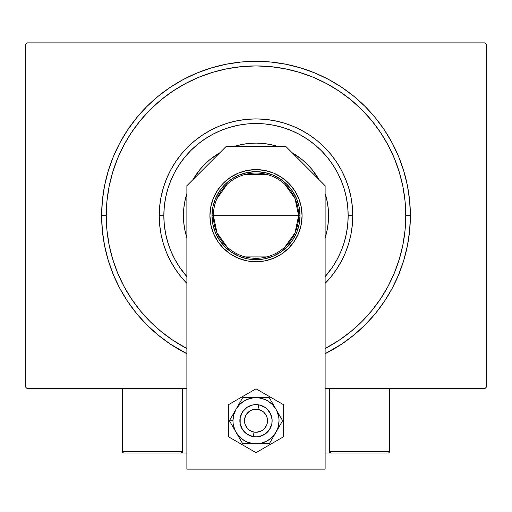 <?xml version="1.0" encoding="UTF-8"?>
<svg xmlns="http://www.w3.org/2000/svg" width="512" height="512" viewBox="0 0 512 512"><rect width="100%" height="100%" fill="white"/><g stroke="black" fill="none" stroke-linecap="round" stroke-linejoin="round"><path stroke-width="0.77" d="M106.24 215.68A149.76 149.76 0 0 0 123.936 286.304A149.76 149.76 0 0 1 123.936 145.056L117.638 158.368L112.691 172.205L109.12 186.464L106.963 200.998L106.24 215.68L101.632 215.68L106.24 215.68A149.76 149.76 0 0 1 256 65.92A149.76 149.76 0 0 1 405.76 215.68L410.368 215.68A154.368 154.368 0 0 1 325.12 353.709L341.76 344.032L353.933 335.008L365.152 324.832L375.328 313.613L384.352 301.44L392.141 288.448L398.618 274.752L403.718 260.493L407.405 245.798L409.626 230.81L410.368 215.68L409.626 200.55L407.405 185.562L403.718 170.867L398.618 156.608L392.141 142.912L384.352 129.92L375.328 117.747L365.152 106.528L353.933 96.352L341.76 87.328L328.768 79.539L315.072 73.062L300.813 67.962L286.118 64.275L271.13 62.054L256 61.312L240.87 62.054L225.882 64.275L211.187 67.962L196.928 73.062L183.232 79.539L170.24 87.328L158.067 96.352L146.848 106.528L136.672 117.747L127.648 129.92L119.859 142.912L113.382 156.608L108.282 170.867L104.595 185.562L102.374 200.55L101.632 215.68L102.374 230.81L104.595 245.798L108.282 260.493L113.382 274.752L119.859 288.448L127.648 301.44L136.672 313.613L146.848 324.832L158.067 335.008L170.24 344.032L186.88 353.709A154.368 154.368 0 0 1 256 61.312A154.368 154.368 0 0 1 410.368 215.68L405.76 215.68A149.76 149.76 0 0 1 388.064 286.304A149.76 149.76 0 0 0 388.064 145.056A149.76 149.76 0 0 1 325.12 348.538A149.76 149.76 0 0 0 326.624 347.744A149.76 149.76 0 0 1 325.12 348.538L339.2 340.198L351.008 331.443L361.894 321.574L371.763 310.688L380.576 298.797A149.76 149.76 0 0 1 339.117 340.256A149.76 149.76 0 0 0 380.576 298.797L388.077 286.278L394.362 272.992L399.309 259.155L402.88 244.896L405.037 230.362L405.76 215.68L405.037 200.998L402.88 186.464L399.309 172.205L394.362 158.368L388.077 145.082L380.518 132.48L371.763 120.672L361.894 109.786L351.008 99.917L339.117 91.104A149.76 149.76 0 0 1 380.576 132.563A149.76 149.76 0 0 0 339.117 91.104L326.598 83.603L313.312 77.318L299.475 72.371L285.216 68.8L270.682 66.643L256 65.92L241.318 66.643L226.784 68.8L212.525 72.371L198.688 77.318L185.402 83.603L172.8 91.162L160.992 99.917L150.106 109.786L140.237 120.672L131.424 132.563A149.76 149.76 0 0 1 172.883 91.104A149.76 149.76 0 0 0 131.424 132.563L123.936 145.056A149.76 149.76 0 0 0 106.24 215.68L106.963 230.362L109.12 244.896L112.691 259.155L117.638 272.992L123.923 286.278L131.482 298.88L140.237 310.688L150.106 321.574L160.992 331.443L172.883 340.256A149.76 149.76 0 0 1 131.424 298.797A149.76 149.76 0 0 0 172.883 340.256L186.88 348.538A149.76 149.76 0 0 1 185.376 347.744A149.76 149.76 0 0 0 186.88 348.538A149.76 149.76 0 0 1 106.24 215.68M485.018 42.88L26.982 42.88L485.018 42.88L486.4 44.262L486.4 387.098L486.4 44.262L485.018 42.88M26.982 388.48L186.88 388.48L26.982 388.48L25.6 387.098L25.6 44.262L25.6 387.098L26.982 388.48M325.12 388.48L485.018 388.48L325.12 388.48M486.4 387.098L485.018 388.48L486.4 387.098M25.6 44.262L26.982 42.88L25.6 44.262M185.376 83.616A149.76 149.76 0 0 1 326.624 83.616L326.624 83.616A149.76 149.76 0 0 0 185.376 83.616M181.197 277.069L175.539 269.44L170.656 261.299L166.598 252.71L163.398 243.77L161.094 234.56L159.699 225.165L159.232 215.68L159.699 206.195L161.094 196.8L163.398 187.59L166.598 178.65L170.656 170.061L175.539 161.92L181.197 154.291L187.578 147.258L194.611 140.877L202.24 135.219L210.381 130.336L218.97 126.278L227.91 123.078L237.12 120.774L246.515 119.379L256 118.912L265.485 119.379L274.88 120.774L284.09 123.078L293.03 126.278L301.619 130.336L309.76 135.219L317.389 140.877L324.422 147.258L330.803 154.291L336.461 161.92L341.344 170.061L345.402 178.65L348.602 187.59L350.906 196.8L352.301 206.195L352.768 215.68L348.16 215.68A92.16 92.16 0 0 1 325.12 276.64L332.627 266.88L337.28 259.123L341.146 250.95L344.192 242.432L346.387 233.658L347.718 224.71L348.16 215.68L347.718 206.65L346.387 197.702L344.192 188.928L341.146 180.41L337.28 172.237L332.627 164.48L327.238 157.216L321.165 150.515L314.464 144.442L307.2 139.053L299.443 134.4L291.27 130.534L282.752 127.488L273.978 125.293L265.03 123.962L256 123.52L246.97 123.962L238.022 125.293L229.248 127.488L220.73 130.534L212.557 134.4L204.8 139.053L197.536 144.442L190.835 150.515L184.762 157.216L179.373 164.48L174.72 172.237L170.854 180.41L167.808 188.928L165.613 197.702L164.282 206.65L163.84 215.68L159.232 215.68A96.768 96.768 0 0 0 186.88 283.405A96.768 96.768 0 0 1 256 118.912A96.768 96.768 0 0 1 325.12 283.405A96.768 96.768 0 0 0 352.768 215.68L352.301 225.165L350.906 234.56L348.602 243.77L345.402 252.71L341.344 261.299L336.461 269.44L330.803 277.069M186.88 276.64A92.16 92.16 0 0 1 163.84 215.68L164.282 224.71L165.613 233.658L167.808 242.432L170.854 250.95L174.72 259.123L179.373 266.88L186.88 276.64M186.541 194.643A72.576 72.576 0 0 0 183.424 215.68A72.576 72.576 0 0 1 186.88 193.549A72.576 72.576 0 0 0 186.56 194.579M204.653 164.39A72.576 72.576 0 0 0 193.056 179.552A72.576 72.576 0 0 1 219.872 152.736A72.576 72.576 0 0 0 204.71 164.333M234.899 146.24A72.576 72.576 0 0 0 233.869 146.56A72.576 72.576 0 0 1 278.131 146.56A72.576 72.576 0 0 0 277.101 146.24M307.29 164.333A72.576 72.576 0 0 0 292.128 152.736A72.576 72.576 0 0 1 318.944 179.552A72.576 72.576 0 0 0 307.347 164.39M325.44 194.579A72.576 72.576 0 0 0 325.12 193.549A72.576 72.576 0 0 1 328.576 215.68A72.576 72.576 0 0 0 325.459 194.643M277.037 146.221A72.576 72.576 0 0 0 234.963 146.221M325.12 193.549L327.181 201.523L328.224 208.563L328.576 215.68L328.224 222.797L327.181 229.837L325.12 237.811A72.576 72.576 0 0 0 325.44 236.781M186.56 236.781A72.576 72.576 0 0 0 186.88 237.811L184.819 229.837L183.776 222.797L183.424 215.68L183.776 208.563L184.819 201.523L186.88 193.549M193.056 179.552L199.898 169.638L204.678 164.358L209.958 159.578L219.872 152.736M233.869 146.56L241.843 144.499L248.883 143.456L256 143.104L263.117 143.456L270.157 144.499L278.131 146.56M292.128 152.736L302.042 159.578L307.322 164.358L312.102 169.638L318.944 179.552M399.309 172.205L394.362 158.368L399.309 172.205M212.525 72.371L198.688 77.318L212.525 72.371M112.691 259.155L117.638 272.992L112.691 259.155M330.752 277.126L325.12 283.405M186.88 283.405L181.248 277.126M325.459 236.717A72.576 72.576 0 0 0 328.576 215.68A72.576 72.576 0 0 1 325.12 237.811M186.88 237.811A72.576 72.576 0 0 1 183.424 215.68A72.576 72.576 0 0 0 186.541 236.717M312.102 169.638L307.322 164.358M209.958 159.578L204.678 164.358M352.768 215.68A96.768 96.768 0 0 0 256 118.912A96.768 96.768 0 0 0 159.232 215.68L163.84 215.68A92.16 92.16 0 0 1 256 123.52A92.16 92.16 0 0 1 348.16 215.68L352.768 215.68M284.851 184.301L295.027 198.547L298.624 215.68A42.624 42.624 0 0 0 256 173.056A42.624 42.624 0 0 0 213.376 215.68L211.994 215.68A44.006 44.006 0 0 1 256 171.674A44.006 44.006 0 0 1 300.006 215.68L213.376 215.68A42.624 42.624 0 0 1 256 173.056A42.624 42.624 0 0 1 298.624 215.68L295.027 232.813L284.851 247.059M216.787 198.963L227.149 184.301M245.235 174.438L266.765 174.438M211.994 215.68L212.838 207.098L215.341 198.842L219.411 191.232L224.883 184.563L231.552 179.091L239.162 175.021L247.418 172.518L256 171.674L264.582 172.518L272.838 175.021L280.448 179.091L287.117 184.563L292.589 191.232L296.659 198.842L299.162 207.098L300.006 215.68L299.162 224.262L296.659 232.518L292.589 240.128L287.117 246.797L280.448 252.269L272.838 256.339L264.582 258.842L256 259.686L247.418 258.842L239.162 256.339L231.552 252.269L224.883 246.797L219.411 240.128L215.341 232.518L212.838 224.262L211.994 215.68L298.624 215.68A42.624 42.624 0 0 1 256 258.304A42.624 42.624 0 0 1 213.376 215.68A42.624 42.624 0 0 0 256 258.304A42.624 42.624 0 0 0 298.624 215.68L300.006 215.68A44.006 44.006 0 0 1 256 259.686A44.006 44.006 0 0 1 211.994 215.68M266.765 256.922L245.235 256.922M227.149 247.059L216.973 232.813L213.376 215.68M329.728 452.992L325.12 452.992L329.728 452.992L329.728 388.48L329.728 452.992L331.11 452.992L329.728 452.992M122.368 451.61L182.272 451.61L181.869 452.589L180.89 452.992L186.88 452.992L182.272 452.992L182.272 388.48L182.272 452.992L123.75 452.992L180.89 452.992L181.869 452.589L182.272 451.61L122.368 451.61L122.368 388.48L122.368 451.61L122.771 452.589L123.75 452.992L122.771 452.589L122.368 451.61L122.47 452.141M253.261 436.627L254.042 432.09A11.52 11.52 0 0 1 244.646 418.778A11.52 11.52 0 0 1 257.958 409.382L258.739 404.845A16.128 16.128 0 0 0 240.109 417.997A16.128 16.128 0 0 0 253.261 436.627L253.261 436.627A16.128 16.128 0 0 1 240.109 417.997A16.128 16.128 0 0 1 258.739 404.845L258.739 404.845A16.128 16.128 0 0 1 271.891 423.475A16.128 16.128 0 0 1 253.261 436.627L253.261 436.627A16.128 16.128 0 0 0 271.891 423.475A16.128 16.128 0 0 0 258.739 404.845L257.958 409.382L253.466 409.498L249.357 411.328L246.259 414.586L244.646 418.778L244.762 423.27L245.472 425.414L248.064 429.088L249.85 430.477L254.042 432.09L256.294 432.25L260.678 431.264L262.643 430.144L264.352 428.672L266.752 424.87L267.354 422.694L267.238 418.202L266.528 416.058L263.936 412.384L262.15 410.995L257.958 409.382A11.52 11.52 0 0 1 267.354 422.694A11.52 11.52 0 0 1 254.042 432.09L253.261 436.627M182.17 452.141L181.869 452.589M181.421 452.89L180.89 452.992M389.229 452.589L388.781 452.89L389.632 451.61L389.632 388.48L389.632 451.61L329.728 451.61L329.728 388.48L329.728 451.61L330.131 452.589L329.83 452.141L331.11 452.992L388.25 452.992L331.11 452.992L330.131 452.589L329.728 451.61L330.131 452.589M388.781 452.89L388.25 452.992L388.781 452.89M389.632 451.61L329.728 451.61M331.11 452.992L330.579 452.89M217.683 241.28L213.427 233.312L210.803 224.672L209.92 215.68A46.08 46.08 0 0 1 256 169.6A46.08 46.08 0 0 1 302.08 215.68L301.197 224.672L298.573 233.312L294.317 241.28L288.582 248.262L281.6 253.997L273.632 258.253L264.992 260.877L256 261.76L247.008 260.877L238.368 258.253L230.4 253.997L223.418 248.262L217.683 241.28L213.427 233.312L210.803 224.672L209.92 215.68L210.803 206.688L213.427 198.048L217.683 190.08L223.418 183.098L230.4 177.363L238.368 173.107L247.008 170.483L256 169.6L264.992 170.483L273.632 173.107L281.6 177.363L288.582 183.098L294.317 190.08L298.573 198.048L301.197 206.688L302.08 215.68L301.197 224.672M325.12 469.12L325.12 185.728L285.952 146.56L226.048 146.56L186.88 185.728L186.88 469.12L325.12 469.12L325.12 185.728L285.952 146.56L226.048 146.56L186.88 185.728L186.88 469.12L325.12 469.12M264.992 260.877L256 261.76L247.008 260.877L238.368 258.253M301.197 206.688L302.08 215.68A46.08 46.08 0 0 1 256 261.76A46.08 46.08 0 0 1 209.92 215.68L210.803 206.688M238.368 173.107L247.008 170.483M264.992 170.483L273.632 173.107L281.6 177.363M240.179 423.885L240.179 417.587L242.592 411.776L247.04 407.328L252.851 404.915L259.149 404.915L264.96 407.328L267.405 409.331L270.899 414.566L272.096 419.68L271.821 423.885L269.408 429.696L264.96 434.144L259.149 436.557L256 436.864L252.851 436.557L247.04 434.144L242.592 429.696L240.179 423.885L239.872 420.736L240.179 423.885L242.592 429.696M234.278 429.19L236.045 432.256A23.04 23.04 0 0 1 232.96 420.736L229.395 420.736L242.701 443.776L269.299 443.776L282.605 420.736L269.299 397.696L242.701 397.696L229.395 420.736L234.278 429.19M236.045 409.216L233.747 414.771L232.96 420.736L233.158 423.744L234.714 429.555L236.045 432.256L239.706 437.03L244.48 440.691L247.181 442.022L252.992 443.578L256 443.776L261.965 442.989L267.52 440.691L272.294 437.03L274.278 434.765L277.286 429.555L278.253 426.701L279.04 420.736L278.842 417.728L277.286 411.917L275.955 409.216L272.294 404.442L267.52 400.781L264.819 399.45L259.008 397.894L252.992 397.894L247.181 399.45L244.48 400.781L239.706 404.442L236.045 409.216L229.395 420.736L232.96 420.736A23.04 23.04 0 0 1 256 397.696L242.701 397.696L236.045 409.216M271.821 417.587L272.128 420.736L271.821 417.587L269.408 411.776M240.179 417.587L242.592 411.776M271.821 423.885L269.408 429.696M256 397.696A23.04 23.04 0 0 1 275.955 409.216L269.299 397.696L256 397.696M275.955 409.216A23.04 23.04 0 0 1 275.955 432.256L282.605 420.736L275.955 409.216M275.955 432.256A23.04 23.04 0 0 1 256 443.776L269.299 443.776L275.955 432.256M256 443.776A23.04 23.04 0 0 1 236.045 432.256L242.701 443.776L256 443.776M228.352 404.774L228.352 436.698L256 452.659L283.648 436.698L283.648 404.774L256 388.813L228.352 404.774L228.352 436.698L256 452.659L283.648 436.698L283.648 404.774L256 388.813L228.352 404.774M269.696 412.218L270.464 413.6M271.091 415.053L271.578 416.563M272.122 421.261L272.096 421.792M271.706 424.397L271.578 424.909L271.706 424.397M271.578 424.915L271.27 425.92M270.688 427.392L269.965 428.8M269.107 430.131L268.128 431.373M267.027 432.506L265.818 433.53M264.518 434.432L263.136 435.2M261.683 435.827L260.173 436.314M258.624 436.646L257.056 436.832M255.475 436.858L253.894 436.723M252.339 436.442L251.827 436.314M251.821 436.314L250.816 436.006M249.344 435.424L247.936 434.701M246.605 433.843L245.363 432.864M244.23 431.763L243.206 430.554M242.304 429.254L241.536 427.872M240.909 426.419L240.422 424.909M239.878 420.211L239.904 419.68M240.294 417.075L240.422 416.563L240.294 417.075M240.422 416.557L240.73 415.552M241.312 414.08L242.035 412.672M242.893 411.341L243.872 410.099M244.973 408.966L246.182 407.942M247.482 407.04L248.864 406.272M250.317 405.645L251.827 405.158M253.376 404.826L254.944 404.64M256.525 404.614L258.106 404.749M259.661 405.03L260.173 405.158M260.179 405.158L261.184 405.466M262.656 406.048L264.064 406.771M265.395 407.629L266.637 408.608M267.77 409.709L268.794 410.918"/></g></svg>

